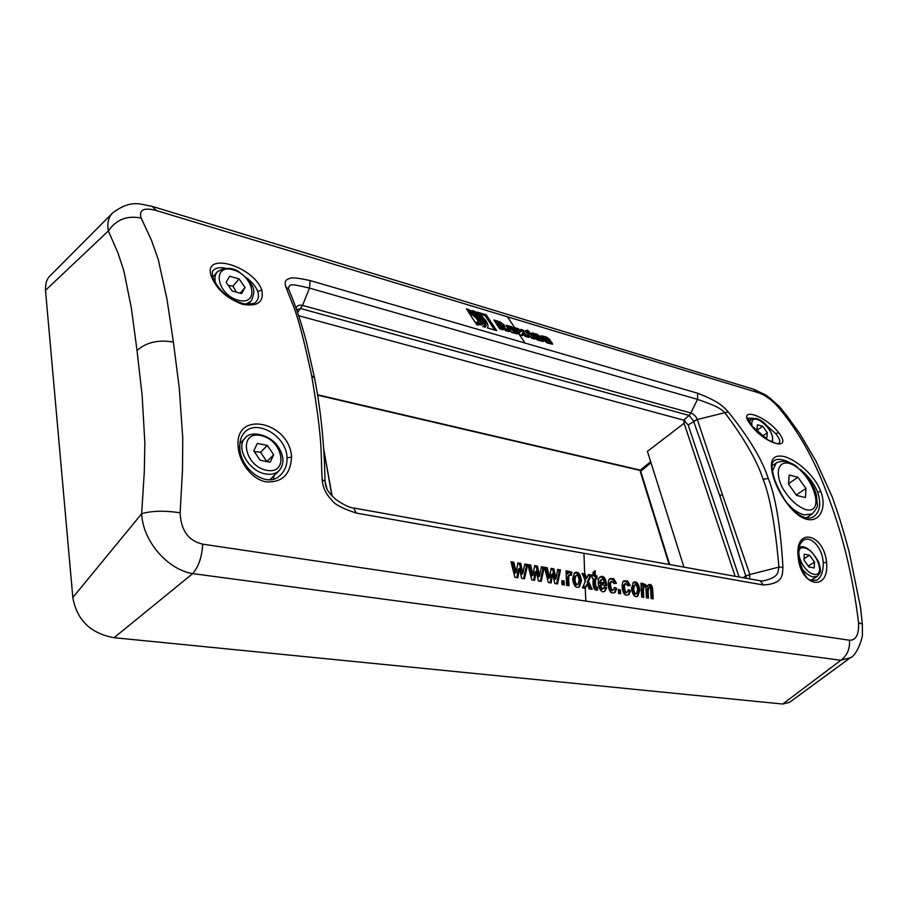 <?xml version="1.0" encoding="UTF-8"?>
<svg xmlns="http://www.w3.org/2000/svg" width="908" height="908" viewBox="0 0 908 908"><rect width="100%" height="100%" fill="white"/><g stroke="black" fill="none" stroke-linecap="round" stroke-linejoin="round"><path stroke-width="1.36" d="M604.24 582.993L600.619 582.414L599.462 583.231L603.082 583.81L604.24 582.993C603.786 580.008 602.855 578.85 601.482 579.531L600.619 582.414M633.705 588.906C634.295 592.731 635.282 594.218 636.656 593.344L637.632 589.542C637.053 585.705 636.077 584.23 634.692 585.104L633.705 588.906L632.547 589.701C633.137 593.537 634.125 595.012 635.498 594.138L636.656 593.344M591.324 574.991L588.452 581.268L592.198 589.349L589.201 588.883L587.101 584.139L585.376 588.282L582.482 587.828L585.535 580.961L582.039 573.459L585.047 573.958L586.863 578.18L588.452 574.514L591.324 574.991L590.166 575.82L587.283 582.085L590.54 589.088M314.509 377.841L306.529 342.429C301.377 322.828 295.418 305.088 288.653 289.209L285.884 286.928C293.216 307.108 296.927 307.392 311.66 375.64C323.305 445.056 320.535 450.958 322.136 479.628C322.862 487.607 325.995 494.304 331.534 499.695C333.951 504.042 342.202 508.491 356.288 513.077L763.378 584.979C784.682 583.708 782.117 573.72 782.968 567.307C780.403 525.664 775.5 496.052 768.259 478.471C762.221 459.63 748.873 437.429 728.216 411.846C723.733 407.431 720.997 402.301 697.662 393.243L525.074 343.065L507.379 316.779L156.244 210.497C143.702 207.274 138.674 209.782 141.149 218.045L151.386 240.03L158.287 259.586L166.924 298.88L173.394 342.1L179.239 387.795L182.746 438.019L182.508 469.924L180.136 512.793C180.874 530.317 188.376 540.771 202.666 544.153L849.502 640.242C856.074 640.344 859.082 634.476 858.548 622.638L862.328 624.136L862.418 633.784C863.281 635.77 857.345 655.258 850.399 657.71L840.853 660.264C847.119 655.69 850.001 649.016 849.502 640.242M800.606 469.663C808.483 476.11 814.158 483.635 817.654 492.261L820.798 491.489C827.199 508.06 819.47 522.395 807.099 519.365C794.806 516.924 780.335 497.028 774.376 479.991L774.944 480.411C768.804 461.457 774.342 460.969 774.025 460.753L774.025 460.753C777.259 458.517 782.299 459.005 789.143 462.229M152.703 206.536L753.265 389.123L758.736 392.858C765.58 395.343 772.118 400.156 778.326 407.283C797.973 430.301 814.135 458.869 826.813 492.987C842.249 532.474 852.828 575.695 858.548 622.638M798.143 556.876C794.602 526.606 823.942 533.2 826.598 562.563C829.345 592.164 800.663 587.158 798.143 556.876L798.677 557.16C798.552 543.483 800.288 543.915 803.058 540.521L803.058 540.521C810.084 534.88 822.466 547.059 823.215 562.688C823.397 571.552 821.229 577.409 816.712 580.246L811.048 580.28C806.679 579.974 802.558 572.267 798.677 557.16M593.106 575.286L592.992 572.449L595.183 570.621L595.376 575.661L596.919 575.91L597.033 578.907L595.489 578.657C595.217 585.229 595.852 588.021 597.385 587.022L597.668 589.962C593.968 590.972 592.481 587.079 593.219 578.294L592.164 578.112L592.05 575.105L593.106 575.286L592.084 576.013M606.726 587.748L605.069 590.926C600.347 595.603 595.387 580.666 600.097 576.886C603.627 575.139 605.84 578.067 606.748 585.66L600.676 584.695C601.278 587.839 602.242 589.065 603.57 588.373L604.285 586.75L606.726 587.748L604.444 591.244M612.843 592.89C608.474 593.9 606.499 580.484 610.006 578.566L613.672 578.634L616.43 583.254L614.103 583.538L611.459 581.279C609.359 583.424 611.368 592.005 613.626 589.712L614.421 587.465L616.782 588.452L615.091 592.459L612.843 592.89M620.459 589.928L618.359 589.587L618.541 593.457L620.652 593.787L620.459 589.928L618.405 590.586M626.758 595.058C622.445 596.068 620.482 582.675 623.955 580.836L627.53 580.916L630.254 585.49L627.961 585.774L625.362 583.526C623.308 585.615 625.283 594.173 627.507 591.903L628.291 589.678L630.617 590.643L628.938 594.649L626.758 595.058M639.822 590.087L637.836 596.136C634.692 597.612 632.592 595.012 631.525 588.361L633.432 582.346C636.576 580.768 638.699 583.345 639.822 590.087M643.409 590.665L644.124 586.42C645.316 585.921 645.94 586.954 645.997 589.53L646.428 597.816L648.505 598.134L648.153 591.494L648.88 587.17C650.037 586.704 650.65 587.862 650.718 590.631L651.138 598.542L653.204 598.871L652.727 590.052C652.432 585.683 651.115 583.867 648.777 584.604L647.642 586.148L644.124 583.855L642.989 585.365L642.909 583.481L640.98 583.163L641.672 597.067L643.761 597.396L643.409 590.665L642.251 591.449L642.546 597.203M850.399 657.71L789.472 702.383L782.73 704.04L114.09 637.7C90.63 633.478 76.874 620.085 72.833 597.521L45.491 290.333C45.275 283.478 46.898 278.54 50.383 275.521L112.433 213.153M683.951 567.125L647.415 451.367L684.121 423.264L735.14 576.285L683.713 422.118L685.165 420.915M298.687 315.734L683.645 420.154L688.15 424.921L739.067 576.989M722.371 494.519L749.872 574.537L745.797 575.933L719.772 495.723L722.371 494.519L697.321 419.553L693.576 421.164L689.183 415.455L300.866 308.595L296.666 309.741M762.629 580.984L762.765 580.972C779.824 577.295 777.634 571.995 778.939 567.091L749.872 574.537L749.509 578.861M782.968 567.307L778.939 567.091C775.273 525.709 769.995 496.449 763.095 479.299L768.259 478.471M728.216 411.846L697.299 419.507C696.152 416.511 693.996 414.332 690.84 412.958L697.526 399.372C719.011 406.705 721.122 409.315 724.732 412.561C744.344 438.666 757.136 460.912 763.095 479.299M697.299 419.507L688.15 424.921M326.994 488.992L325.041 481.308L325.518 484.929C326.937 488.618 326.154 490.558 335.949 499.582C344.404 505.234 350.306 508.037 353.655 507.992L356.288 513.077M331.897 495.893L323.702 449.029M311.66 375.64L314.543 378C319.752 404.389 323.066 432.707 324.474 462.944L325.041 481.308L322.136 479.628M285.884 286.928C284.283 282.195 285.475 279.414 289.459 278.608C290.651 277.178 297.54 277.837 310.105 280.572L525.074 343.065M261.81 290.061C253.309 265.919 202.597 251.073 211.178 275.93C216.342 289.084 226.796 298.539 242.538 304.294C257.645 306.836 264.069 302.092 261.81 290.061L257.713 291.423C256.022 286.871 252.526 282.524 247.214 278.347M499.911 321.818L504.122 324.871L504.564 326.415L503.713 326.505L508.855 331.556L505.518 330.569L501.42 326.517L500.671 326.301L503.055 329.842L499.74 328.866L493.861 320.013L499.911 321.818L498.912 322.749L503.577 326.642M511.499 326.653L514.734 328.946L517.639 333.883L512.237 332.612L508.911 330.262L506.028 325.314L511.499 326.653L510.568 327.504M467.972 311.274C475.713 314.713 479.401 318.379 479.038 322.283L475.19 322.408L467.972 311.274M476.008 323.645L480.707 323.498C481.115 318.731 476.609 314.247 467.189 310.048L466.44 308.868C474.453 310.899 485.803 321.988 482.25 324.644L476.791 324.826L476.008 323.645M472.319 310.638L474.827 311.387C483.851 318.095 487.403 323.316 485.485 327.073L482.716 326.562L483.975 325.915C485.598 322.011 481.705 316.915 472.319 310.638M477.143 312.08L486.234 314.815L496.699 330.66L487.551 327.97C489.128 324.235 485.655 318.935 477.143 312.08M510.069 328.117L513.849 331.795L510.069 328.117M499.502 324.553L501.25 324.871L498.356 322.817L499.502 324.553L498.503 325.484L500.24 325.802L501.25 324.871M211.178 275.93L212.812 277.405C219.271 293.057 233.776 301.944 245.285 303.964C251.698 304.294 255.341 303.499 256.215 301.57L256.215 301.57C258.61 298.982 259.12 295.599 257.713 291.423M225.048 268.098C219.384 267.1 215.423 267.928 213.164 270.595C212.166 271.027 212.052 273.308 212.824 277.417M750.666 424.717C764.706 444.318 793.774 452.093 778.633 432.549C764.173 414.411 736.229 406.251 750.666 424.717L767.68 439.812C775.909 443.626 779.586 444.829 778.701 443.41C780.71 441.844 779.745 438.643 775.818 433.797L766.692 425.523M753.413 418.304L747.795 418.202L751.154 425.012M820.798 491.489C814.68 474.998 796.055 459.573 783.99 456.508C771.448 454.045 768.247 461.877 774.376 479.991M514.995 327.743L518.343 328.741L521.056 331.363L520.727 329.445L523.791 330.364L524.291 333.111L528.887 337.458L525.391 336.425L522.338 333.542L522.69 335.631L519.524 334.7L518.979 331.579L514.995 327.743M527.798 330.217L525.244 330.853L526.163 332.214L529.421 336.335L534.528 339.172L527.798 330.217L526.788 331.125L529.25 333.894M540.226 336.516L542.019 339.115L537.048 337.64L538.955 339.342L542.496 339.796L543.211 341.442L537.922 340.171L534.687 337.889L531.736 332.975L536.991 334.235L540.226 336.516L539.216 337.424L536.583 335.336M549.601 339.308L550.452 340.545L547.331 339.615L545.413 337.867L545.163 338.536L548.387 342.134L548.25 340.931L551.372 341.851L552.609 344.223L547.445 342.974L544.164 340.682L541.191 335.79L546.412 337.038L549.601 339.308L548.773 340.046M535.675 335.654L537.899 336.777L535.97 335.063L534.971 335.971M749.883 574.594L745.831 576.035L746.308 578.294M579.134 580.155C578.544 576.149 577.499 574.628 575.978 575.593L574.923 579.486C575.524 583.504 576.58 585.024 578.09 584.06L579.134 580.155M291.559 457.167C290.526 474.555 282.025 482.772 266.055 481.83C252.322 479.685 238.94 462.444 238.146 446.543C234.446 409.485 289.958 421.777 291.559 457.167L287.03 457.757C287.257 465.055 284.93 470.957 280.039 475.463L280.039 475.463C267.349 488.833 239.962 469.379 239.826 447.633C239.553 441.436 240.949 436.555 244.002 433.014L244.002 433.014C255.477 418.316 286.633 435.272 287.03 457.757M539.579 576.081L541.384 566.774L544.232 567.239L541.191 581.381L538.399 580.95L536.197 571.166L534.63 580.36L531.77 579.917L527.832 564.538L530.681 565.014L533.03 575.036L534.653 565.661L537.468 566.127L539.579 576.081L538.421 576.932L536.31 566.989L534.471 566.683M517.81 577.738L514.904 577.284L510.932 561.757L513.837 562.245L516.198 572.369L517.889 562.903L520.749 563.38L522.872 573.425L524.745 564.038L527.65 564.515L524.495 578.782L521.646 578.339L519.444 568.465L517.81 577.738M552.631 573.822L554.822 583.515L557.569 583.946L560.508 569.918L557.705 569.464L555.968 578.691L553.857 568.828L551.111 568.374L549.544 577.67L547.206 567.727L544.403 567.273L548.33 582.505L551.122 582.936L552.631 573.822L551.485 574.673L550.135 582.777M564.106 580.995L561.859 580.643L562.007 584.639L564.265 584.99L564.106 580.995L561.893 581.665M569.509 574.764L571.291 575.434L571.915 572.222L569.395 571.45L568.363 573.254L568.283 571.2L566.047 570.837L566.581 585.342L568.987 585.728C568.499 579.156 568.669 575.502 569.509 574.764L568.351 575.604C567.534 576.33 567.352 579.644 567.806 585.535M581.472 580.734L579.372 586.909C575.956 588.566 573.697 585.898 572.585 578.907L574.594 572.789C578.021 570.996 580.314 573.64 581.472 580.734M537.468 566.127L536.31 566.989M544.232 567.239L543.075 568.102L541.191 567.784M543.075 568.102L540.249 581.234M536.197 571.166L535.039 572.029L533.643 580.212M530.681 565.014L528.104 565.639M529.523 565.877L531.872 575.899L533.03 575.036M527.65 564.515L526.504 565.378L523.564 578.634M526.504 565.378L524.54 565.06M520.749 563.38L519.603 564.254L521.725 574.287L522.872 573.425M519.603 564.254L517.708 563.936M513.837 562.245L512.679 563.119L515.052 573.232L516.198 572.369M512.679 563.119L511.204 562.869M519.444 568.465L518.286 569.327L516.834 577.579M560.508 569.918L559.351 570.769L556.615 583.787M559.351 570.769L557.512 570.462M553.857 568.828L552.7 569.679L554.811 579.531L555.968 578.691M552.7 569.679L550.929 569.384M547.206 567.727L546.048 568.59L548.387 578.51L549.544 577.67M546.048 568.59L544.687 568.363M563.062 584.797L562.949 581.835M568.896 572.063L570.757 573.05L570.44 574.707M568.363 573.254L567.205 574.094L567.125 572.04L566.081 571.87M574.06 573.288C577.295 572.267 579.383 575.025 580.314 581.563L578.771 587.238M575.978 575.593L574.821 576.432L573.765 580.314C574.367 584.332 575.422 585.853 576.932 584.888L578.09 584.06M585.047 573.958L582.55 574.571M568.283 571.2L567.125 572.04M571.915 572.222L570.757 573.05M594.025 571.586L594.218 576.478L595.761 576.739L595.83 578.714M595.489 578.657L594.331 579.486C594.059 586.046 594.695 588.838 596.227 587.839L596.465 590.291M599.552 577.386C602.696 576.523 604.694 579.213 605.545 585.467M600.676 584.695L599.518 585.512C600.12 588.656 601.073 589.882 602.413 589.19L603.57 588.373M603.956 587.907L605.568 588.566M601.482 579.531L600.313 580.36L599.462 583.231M609.472 579.066L612.514 579.452L615.102 583.413M611.459 581.279L610.29 582.085C608.201 584.241 610.21 592.81 612.469 590.518L613.626 589.712M614.228 588.679L615.624 589.258L614.455 592.776M619.301 590.733L619.438 593.594M623.41 581.336L626.372 581.722L628.926 585.66M625.362 583.526L624.205 584.332C622.139 586.42 624.125 594.967 626.338 592.708L627.507 591.903M628.109 590.881L629.46 591.449L628.302 594.956M632.887 582.834C635.838 582.028 637.756 584.707 638.653 590.87L637.223 596.431M634.692 585.104L633.534 585.898L632.547 589.701M642.909 583.481L641.025 584.15M641.74 584.275L641.831 586.159L642.989 585.365M643.568 584.389L646.473 586.943L647.642 586.148M648.233 585.138C650.298 585.138 651.411 587.045 651.569 590.836L651.989 598.678M648.88 587.17L647.722 587.964L646.995 592.277L647.29 597.941M644.124 586.42L642.955 587.215L642.251 591.449M587.101 584.139L584.616 588.157M583.889 574.787L585.705 579.009L586.863 578.18M590.166 575.82L588.043 575.468M595.376 575.661L594.218 576.478M596.919 575.91L595.761 576.739M597.385 587.022L596.227 587.839M616.782 588.452L615.624 589.258M630.617 590.643L629.46 591.449M652.727 590.052L651.569 590.836M648.153 591.494L646.995 592.277M588.452 581.268L587.283 582.085M782.73 704.04L840.853 660.264L192.723 573.606C168.037 569.736 142.908 541.713 141.659 513.735L72.833 597.521M156.244 210.497L152.215 206.388L140.91 204.118C131.989 202.382 122.557 205.344 112.626 212.971L112.626 212.971C108.415 217.182 106.996 223.164 108.358 230.927L117.972 252.992L123.851 270.845L131.331 307.96L137.029 350.488C146.358 342.271 158.48 339.479 173.394 342.1M778.326 407.283L782.004 409.78L786.498 415.285L799.8 433.615L816.065 461.275L832.295 497.141M683.645 420.154L689.183 415.455L690.84 412.958L302.534 305.383C298.721 304.691 296.621 305.724 296.224 308.493M288.54 288.937L288.347 288.426C290.106 284.249 288.858 283.171 309.537 288.097L310.105 280.572M817.654 492.261C821.411 503.94 820.003 512.146 813.42 516.856L813.42 516.856C808.722 519.24 803.069 517.946 796.475 512.963L786.68 502.499C782.696 497.119 778.78 489.752 774.944 480.411M516.811 329.502L520.046 332.283L521.056 331.363M518.343 328.741L517.344 329.661M520.942 330.728L522.792 331.272L523.28 334.031L525.993 336.607M523.791 330.364L522.792 331.272M524.291 333.111L523.28 334.031M522.338 333.542L521.464 335.268M531.645 338.253L528.887 334.223L529.897 333.315M525.63 331.42L526.788 331.125M531.986 333.951L535.606 335.029M539.965 338.502L539.216 337.424M537.388 338.128L536.367 339.036L537.048 337.64M536.367 339.036L537.298 339.967M538.331 340.296L539.431 339.342M538.796 339.91L541.928 341.351M536.072 336.232L535.062 337.14L534.664 336.562M535.062 337.14L536.889 337.674L537.899 336.777M541.452 336.766L545.027 337.833M545.924 338.116L548.387 339.933M544.414 338.763L546.718 342.736M547.751 343.065L548.829 342.123M548.693 342.259L551.304 344.109M528.921 331.885L527.923 332.805M529.648 332.101L528.649 333.02M532.792 337.526L531.872 338.355M533.541 337.742L532.587 338.605M542.496 339.796L541.486 340.704M551.372 341.851L550.35 342.747M509.853 327.425L508.855 328.344L511.601 332.396M512.759 332.759L513.849 331.795M500.671 326.301L499.661 327.232L501.012 329.241M503.35 327.731L506.494 330.864M494.86 321.546L498.912 322.749M498.356 322.817L497.357 323.747L498.503 325.484M506.244 326.301L509.91 327.391M511.034 327.743L513.724 329.865L516.402 333.838M469.096 313.033C475.009 316.222 478.107 319.423 478.38 322.646M481.172 321.841L481.637 325.041M477.653 325.053L480.707 323.498M484.577 323.475L485.031 327.232M479.606 314.054L485.247 315.746L494.644 330.058M503.713 326.505L502.896 327.266M486.234 314.815L485.247 315.746M640.685 471.944L640.832 469.64L640.628 471.048L669.684 564.572M805.407 497.55L796.656 495.439L788.496 484.112L789.177 475.043L797.905 477.256L805.975 488.436L805.407 497.55M796.316 494.962L805.975 488.436M788.519 483.692L797.905 477.256M650.9 506.074L651.989 509.297M760.178 434.33L756.932 429.836L757.454 424.774L762.652 426.238L767.339 432.73L766.863 437.804L763.31 436.827M762.516 436.215L767.339 432.73M757.204 430.21L762.652 426.238M241.607 293.602L232.13 291.003L226.137 282.286L229.69 276.259L239.11 278.915L245.047 287.541L241.607 293.602M236.386 292.172L232.913 286.133L239.11 278.915M240.143 293.205L245.047 287.541M232.913 286.133L228.317 285.452M814.204 567.977L808.892 566.944L803.909 560.009L804.261 554.152L809.561 555.219L814.51 562.109L814.204 567.977M808.256 566.059L814.51 562.109M803.989 558.772L809.561 555.219M270.175 462.229L260.187 460.288L253.763 450.833L257.384 443.422L267.327 445.431L273.694 454.783L270.175 462.229M266.861 461.582L260.551 452.241L267.327 445.431M266.873 461.548L273.694 454.783M260.551 452.241L254.229 451.514M583.969 553.29L584.661 573.89M585.229 588.259L585.842 601.073M584.877 579.531L584.979 582.21M826.598 562.563L823.215 562.688M270.777 478.8L270.471 479.617M743.085 577.715L745.797 575.933M719.772 495.723L693.576 421.164M778.633 432.549L775.818 433.797M758.736 392.858L507.379 316.779M353.825 508.026L760.212 580.779L763.378 584.979M238.146 446.543L239.826 447.621M274.148 475.52L273.331 479.072M239.939 442.968L240.529 442.888M583.889 584.661L584.026 588.066M583.504 574.73L583.572 576.762M574.923 579.486L573.765 580.314M613.672 578.634L612.514 579.452M627.53 580.916L626.372 581.722M114.09 637.7L192.723 573.606C198.704 566.524 202.019 556.706 202.666 544.153M180.136 512.793C164.439 510.444 151.613 510.75 141.659 513.735L144.327 471.354L144.837 442.559L142.125 395.4L137.029 350.488M141.149 218.045C127.131 215.275 116.201 219.577 108.358 230.927L45.491 290.333M297.597 312.466L302.534 305.383L309.537 288.097L697.526 399.372L697.662 393.243M317.528 394.764L640.401 470.162M533.166 333.1L532.167 334.008M536.991 334.235L536.049 335.086M538.955 339.342L538.001 340.194M542.848 340.307L541.838 341.215M542.973 336.017L541.974 336.925M546.412 337.038L545.47 337.889M545.163 338.536L544.153 339.444M546.866 340.988L545.856 341.885M548.387 342.134L547.445 342.974M552.212 343.065L551.201 343.962M504.122 324.871L503.123 325.802M507.073 329.309L506.062 330.24M507.436 325.439L506.437 326.358M514.734 328.946L513.724 329.865M517.31 332.759L516.3 333.679M669.117 564.47L640.299 471.649L650.991 462.728M805.907 509.683C796.929 506.403 789.007 498.946 782.151 487.29C774.91 472.432 778.315 460.98 788.814 463.296C810.265 468.573 827.687 514.7 805.907 509.683M788.791 505.223C794.182 510.455 799.346 513.667 804.284 514.881L812.251 513.917C816.383 509.07 818.097 505.983 817.37 504.666L816.337 494.644L814.419 489.196C811.593 482.42 805.396 474.634 795.828 465.815C788.587 461.037 782.049 460.095 776.215 462.978L772.402 471.207M752.085 426.192C748.567 407.159 778.247 431.232 771.584 441.935M772.549 442.366L772.583 436.669C770.79 431.436 768.565 427.418 765.898 424.638C763.458 421.857 760.223 419.768 756.182 418.361L751.064 419.292L749.316 422.334M238.202 300.23C216.456 294.43 211.575 263.388 233.106 269.812C254.251 275.635 259.677 306.064 238.202 300.23M245.932 304.044L251.187 301.036C257.191 287.791 251.448 285.941 247.782 279.017L237.998 271.106C230.768 267.179 223.811 267.485 217.137 272.025C214.787 274.965 214.322 278.835 215.729 283.625M814.045 574.333C801.946 572.119 792.309 545.186 804.465 547.921C816.337 550.203 826.064 576.648 814.045 574.333M801.151 567.625C805.067 572.88 809.085 575.99 813.216 576.955L817.257 576.387C819.776 572.676 822.228 573.731 818.607 562.018C809.607 545.776 801.73 545.946 799.233 547.195M266.714 470.321C243.753 466.054 238.168 430.506 260.88 435.545C283.16 439.903 289.346 474.634 266.714 470.321M265.715 473.953C271.288 474.907 275.714 473.851 278.994 470.787C284.397 464.34 284.227 456.474 278.484 447.179C270.425 434.444 250.472 430.086 245.262 438.008C235.059 447.099 248.871 471.547 265.715 473.953M332.135 496.143L323.702 448.949M760.393 580.814L762.765 580.984M753.89 389.316L764.842 394.583C765.467 394.072 781.073 407.34 781.663 409.36M832.591 497.902C837.051 511.193 839.525 516.561 849.105 551.644L860.5 607.316L862.316 624.012M640.276 470.457L317.584 395.162M535.527 335.063L534.517 335.971M544.959 337.867L543.949 338.763M483.975 325.915L483.147 326.687M640.81 469.652L650.684 461.718M776.215 462.978L771.993 465.952M812.251 513.917L806.225 517.9M751.064 419.292L748.635 421.085M217.137 272.025L212.767 277.246M251.187 301.036L248.406 304.191M817.257 576.387L811.026 580.269M245.262 438.008L239.882 443.547M278.994 470.787L269.892 479.662"/></g></svg>
